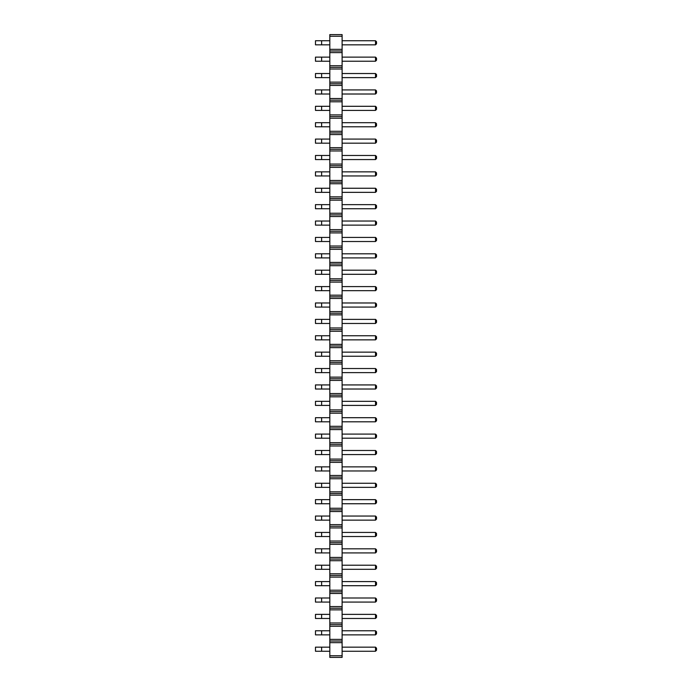 <?xml version="1.0" encoding="UTF-8"?>
<svg xmlns="http://www.w3.org/2000/svg" width="692" height="692" viewBox="0 0 692 692"><rect width="100%" height="100%" fill="white"/><g stroke="black" fill="none" stroke-linecap="round" stroke-linejoin="round"><path stroke-width="1.04" d="M342.108 655.765L329.816 655.765L329.816 657.4L342.108 657.4L342.108 639.373L329.816 639.373L329.816 34.6L342.108 34.6L342.108 36.235L329.816 36.235M342.108 641.008L329.816 641.008L329.816 639.373M342.108 639.373L342.108 36.235M342.108 642.652L329.816 642.652L329.816 641.008M342.108 626.26L329.816 626.26M329.816 655.765L329.816 642.652M342.108 49.348L329.816 49.348M342.108 50.992L329.816 50.992M342.108 52.627L329.816 52.627M342.108 65.74L329.816 65.74M342.108 67.375L329.816 67.375M342.108 69.018L329.816 69.018M342.108 82.132L329.816 82.132M342.108 83.767L329.816 83.767M342.108 85.41L329.816 85.41M342.108 98.515L329.816 98.515M342.108 100.158L329.816 100.158M342.108 101.793L329.816 101.793M342.108 114.907L329.816 114.907M342.108 116.55L329.816 116.55M342.108 118.185L329.816 118.185M342.108 131.298L329.816 131.298M342.108 132.933L329.816 132.933M342.108 134.577L329.816 134.577M342.108 147.69L329.816 147.69M342.108 149.325L329.816 149.325M342.108 150.968L329.816 150.968M342.108 164.073L329.816 164.073M342.108 165.717L329.816 165.717M342.108 167.352L329.816 167.352M342.108 180.465L329.816 180.465M342.108 182.108L329.816 182.108M342.108 183.743L329.816 183.743M342.108 196.857L329.816 196.857M342.108 198.492L329.816 198.492M342.108 200.135L329.816 200.135M342.108 213.248L329.816 213.248M342.108 214.883L329.816 214.883M342.108 216.527L329.816 216.527M342.108 229.632L329.816 229.632M342.108 231.275L329.816 231.275M342.108 232.91L329.816 232.91M342.108 246.023L329.816 246.023M342.108 247.667L329.816 247.667M342.108 249.302L329.816 249.302M342.108 262.415L329.816 262.415M342.108 264.05L329.816 264.05M342.108 265.693L329.816 265.693M342.108 278.807L329.816 278.807M342.108 280.442L329.816 280.442M342.108 282.085L329.816 282.085M342.108 295.19L329.816 295.19M342.108 296.833L329.816 296.833M342.108 298.468L329.816 298.468M342.108 311.582L329.816 311.582M342.108 313.225L329.816 313.225M342.108 314.86L329.816 314.86M342.108 327.973L329.816 327.973M342.108 329.608L329.816 329.608M342.108 331.252L329.816 331.252M342.108 344.365L329.816 344.365M342.108 346L329.816 346M342.108 347.635L329.816 347.635M342.108 360.748L329.816 360.748M342.108 362.392L329.816 362.392M342.108 364.027L329.816 364.027M342.108 377.14L329.816 377.14M342.108 378.775L329.816 378.775M342.108 380.418L329.816 380.418M342.108 393.532L329.816 393.532M342.108 395.167L329.816 395.167M342.108 396.81L329.816 396.81M342.108 409.915L329.816 409.915M342.108 411.558L329.816 411.558M342.108 413.193L329.816 413.193M342.108 426.307L329.816 426.307M342.108 427.95L329.816 427.95M342.108 429.585L329.816 429.585M342.108 442.698L329.816 442.698M342.108 444.333L329.816 444.333M342.108 445.977L329.816 445.977M342.108 459.09L329.816 459.09M342.108 460.725L329.816 460.725M342.108 462.368L329.816 462.368M342.108 475.473L329.816 475.473M342.108 477.117L329.816 477.117M342.108 478.752L329.816 478.752M342.108 491.865L329.816 491.865M342.108 493.508L329.816 493.508M342.108 495.143L329.816 495.143M342.108 508.257L329.816 508.257M342.108 509.892L329.816 509.892M342.108 511.535L329.816 511.535M342.108 524.648L329.816 524.648M342.108 526.283L329.816 526.283M342.108 527.927L329.816 527.927M342.108 541.032L329.816 541.032M342.108 542.675L329.816 542.675M342.108 544.31L329.816 544.31M342.108 557.423L329.816 557.423M342.108 559.067L329.816 559.067M342.108 560.702L329.816 560.702M342.108 573.815L329.816 573.815M342.108 575.45L329.816 575.45M342.108 577.093L329.816 577.093M342.108 590.207L329.816 590.207M342.108 591.842L329.816 591.842M342.108 593.485L329.816 593.485M342.108 606.59L329.816 606.59M342.108 608.233L329.816 608.233M342.108 609.868L329.816 609.868M342.108 622.982L329.816 622.982M342.108 624.625L329.816 624.625M342.108 516.042L375.505 516.042L375.505 520.142L376.526 519.112L376.526 517.062L375.505 516.042M342.108 520.142L375.505 520.142M342.108 499.65L375.505 499.65L375.505 503.75L376.526 502.721L376.526 500.679L375.505 499.65M342.108 503.75L375.505 503.75M342.108 483.258L375.505 483.258L375.505 487.358L376.526 486.338L376.526 484.288L375.505 483.258M342.108 487.358L375.505 487.358M342.108 434.092L375.505 434.092L375.505 438.192L376.526 437.162L376.526 435.121L375.505 434.092M342.108 438.192L375.505 438.192M342.108 450.483L375.505 450.483L375.505 454.583L376.526 453.554L376.526 451.504L375.505 450.483M342.108 454.583L375.505 454.583M342.108 466.875L375.505 466.875L375.505 470.967L376.526 469.946L376.526 467.896L375.505 466.875M342.108 470.967L375.505 470.967M342.108 335.758L375.505 335.758L375.505 339.85L376.526 338.829L376.526 336.779L375.505 335.758M342.108 339.85L375.505 339.85M342.108 352.15L375.505 352.15L375.505 356.242L376.526 355.221L376.526 353.171L375.505 352.15M342.108 356.242L375.505 356.242M342.108 368.533L375.505 368.533L375.505 372.633L376.526 371.613L376.526 369.563L375.505 368.533M342.108 372.633L375.505 372.633M342.108 401.317L375.505 401.317L375.505 405.408L376.526 404.387L376.526 402.337L375.505 401.317M342.108 405.408L375.505 405.408M342.108 384.925L375.505 384.925L375.505 389.025L376.526 387.996L376.526 385.946L375.505 384.925M342.108 389.025L375.505 389.025M342.108 417.7L375.505 417.7L375.505 421.8L376.526 420.779L376.526 418.729L375.505 417.7M342.108 421.8L375.505 421.8M342.108 319.367L375.505 319.367L375.505 323.467L376.526 322.437L376.526 320.387L375.505 319.367M342.108 323.467L375.505 323.467M342.108 122.692L375.505 122.692L375.505 126.792L376.526 125.762L376.526 123.721L375.505 122.692M342.108 126.792L375.505 126.792M342.108 139.083L375.505 139.083L375.505 143.183L376.526 142.154L376.526 140.104L375.505 139.083M342.108 143.183L375.505 143.183M342.108 155.475L375.505 155.475L375.505 159.567L376.526 158.546L376.526 156.496L375.505 155.475M342.108 159.567L375.505 159.567M342.108 171.858L375.505 171.858L375.505 175.958L376.526 174.938L376.526 172.888L375.505 171.858M342.108 175.958L375.505 175.958M342.108 188.25L375.505 188.25L375.505 192.35L376.526 191.321L376.526 189.279L375.505 188.25M342.108 192.35L375.505 192.35M342.108 253.808L375.505 253.808L375.505 257.908L376.526 256.879L376.526 254.838L375.505 253.808M342.108 257.908L375.505 257.908M342.108 237.417L375.505 237.417L375.505 241.517L376.526 240.496L376.526 238.446L375.505 237.417M342.108 241.517L375.505 241.517M342.108 204.642L375.505 204.642L375.505 208.742L376.526 207.712L376.526 205.662L375.505 204.642M342.108 208.742L375.505 208.742M342.108 221.033L375.505 221.033L375.505 225.125L376.526 224.104L376.526 222.054L375.505 221.033M342.108 225.125L375.505 225.125M342.108 286.592L375.505 286.592L375.505 290.683L376.526 289.663L376.526 287.613L375.505 286.592M342.108 290.683L375.505 290.683M342.108 270.2L375.505 270.2L375.505 274.3L376.526 273.271L376.526 271.221L375.505 270.2M342.108 274.3L375.505 274.3M342.108 302.975L375.505 302.975L375.505 307.075L376.526 306.054L376.526 304.004L375.505 302.975M342.108 307.075L375.505 307.075M342.108 548.817L375.505 548.817L375.505 552.917L376.526 551.896L376.526 549.846L375.505 548.817M342.108 552.917L375.505 552.917M342.108 532.433L375.505 532.433L375.505 536.525L376.526 535.504L376.526 533.454L375.505 532.433M342.108 536.525L375.505 536.525M342.108 581.6L375.505 581.6L375.505 585.7L376.526 584.671L376.526 582.621L375.505 581.6M342.108 585.7L375.505 585.7M342.108 565.208L375.505 565.208L375.505 569.308L376.526 568.279L376.526 566.238L375.505 565.208M342.108 569.308L375.505 569.308M342.108 73.525L375.505 73.525L375.505 77.625L376.526 76.596L376.526 74.546L375.505 73.525M342.108 77.625L375.505 77.625M342.108 89.917L375.505 89.917L375.505 94.008L376.526 92.987L376.526 90.937L375.505 89.917M342.108 94.008L375.505 94.008M342.108 106.3L375.505 106.3L375.505 110.4L376.526 109.379L376.526 107.329L375.505 106.3M342.108 110.4L375.505 110.4M342.108 597.992L375.505 597.992L375.505 602.083L376.526 601.063L376.526 599.013L375.505 597.992M342.108 602.083L375.505 602.083M342.108 40.75L375.505 40.75L375.505 44.842L376.526 43.821L376.526 41.771L375.505 40.75M342.108 44.842L375.505 44.842M342.108 57.133L375.505 57.133L375.505 61.233L376.526 60.213L376.526 58.163L375.505 57.133M342.108 61.233L375.505 61.233M342.108 614.375L375.505 614.375L375.505 618.475L376.526 617.454L376.526 615.404L375.505 614.375M342.108 618.475L375.505 618.475M342.108 647.158L375.505 647.158L375.505 651.25L376.526 650.229L376.526 648.179L375.505 647.158M342.108 651.25L375.505 651.25M342.108 630.767L375.505 630.767L375.505 634.867L376.526 633.837L376.526 631.787L375.505 630.767M342.108 634.867L375.505 634.867M321.624 516.042L321.624 520.142L315.474 520.142L315.474 516.042L329.816 516.042M321.624 520.142L329.816 520.142M321.624 499.65L321.624 503.75L315.474 503.75L315.474 499.65L329.816 499.65M321.624 503.75L329.816 503.75M321.624 483.258L321.624 487.358L315.474 487.358L315.474 483.258L329.816 483.258M321.624 487.358L329.816 487.358M321.624 434.092L321.624 438.192L315.474 438.192L315.474 434.092L329.816 434.092M321.624 438.192L329.816 438.192M321.624 450.483L321.624 454.583L315.474 454.583L315.474 450.483L329.816 450.483M321.624 454.583L329.816 454.583M321.624 466.875L321.624 470.967L315.474 470.967L315.474 466.875L329.816 466.875M321.624 470.967L329.816 470.967M321.624 335.758L321.624 339.85L315.474 339.85L315.474 335.758L329.816 335.758M321.624 339.85L329.816 339.85M329.816 352.15L315.474 352.15L315.474 356.242L329.816 356.242M321.624 352.15L321.624 356.242M321.624 368.533L321.624 372.633L315.474 372.633L315.474 368.533L329.816 368.533M321.624 372.633L329.816 372.633M321.624 401.317L321.624 405.408L315.474 405.408L315.474 401.317L329.816 401.317M321.624 405.408L329.816 405.408M321.624 384.925L321.624 389.025L315.474 389.025L315.474 384.925L329.816 384.925M321.624 389.025L329.816 389.025M321.624 417.7L321.624 421.8L315.474 421.8L315.474 417.7L329.816 417.7M321.624 421.8L329.816 421.8M329.816 319.367L315.474 319.367L315.474 323.467L329.816 323.467M321.624 319.367L321.624 323.467M321.624 122.692L321.624 126.792L315.474 126.792L315.474 122.692L329.816 122.692M321.624 126.792L329.816 126.792M321.624 139.083L321.624 143.183L315.474 143.183L315.474 139.083L329.816 139.083M321.624 143.183L329.816 143.183M329.816 155.475L315.474 155.475L315.474 159.567L329.816 159.567M321.624 155.475L321.624 159.567M321.624 171.858L321.624 175.958L315.474 175.958L315.474 171.858L329.816 171.858M321.624 175.958L329.816 175.958M321.624 188.25L321.624 192.35L315.474 192.35L315.474 188.25L329.816 188.25M321.624 192.35L329.816 192.35M321.624 253.808L321.624 257.908L315.474 257.908L315.474 253.808L329.816 253.808M321.624 257.908L329.816 257.908M321.624 237.417L321.624 241.517L315.474 241.517L315.474 237.417L329.816 237.417M321.624 241.517L329.816 241.517M321.624 204.642L321.624 208.742L315.474 208.742L315.474 204.642L329.816 204.642M321.624 208.742L329.816 208.742M321.624 221.033L321.624 225.125L315.474 225.125L315.474 221.033L329.816 221.033M321.624 225.125L329.816 225.125M321.624 286.592L321.624 290.683L315.474 290.683L315.474 286.592L329.816 286.592M321.624 290.683L329.816 290.683M329.816 270.2L315.474 270.2L315.474 274.3L329.816 274.3M321.624 270.2L321.624 274.3M321.624 302.975L321.624 307.075L315.474 307.075L315.474 302.975L329.816 302.975M321.624 307.075L329.816 307.075M321.624 548.817L321.624 552.917L315.474 552.917L315.474 548.817L329.816 548.817M321.624 552.917L329.816 552.917M321.624 532.433L321.624 536.525L315.474 536.525L315.474 532.433L329.816 532.433M321.624 536.525L329.816 536.525M321.624 581.6L321.624 585.7L315.474 585.7L315.474 581.6L329.816 581.6M321.624 585.7L329.816 585.7M321.624 565.208L321.624 569.308L315.474 569.308L315.474 565.208L329.816 565.208M321.624 569.308L329.816 569.308M321.624 73.525L321.624 77.625L315.474 77.625L315.474 73.525L329.816 73.525M321.624 77.625L329.816 77.625M321.624 89.917L321.624 94.008L315.474 94.008L315.474 89.917L329.816 89.917M321.624 94.008L329.816 94.008M329.816 106.3L315.474 106.3L315.474 110.4L329.816 110.4M321.624 106.3L321.624 110.4M329.816 597.992L315.474 597.992L315.474 602.083L329.816 602.083M321.624 597.992L321.624 602.083M329.816 40.75L315.474 40.75L315.474 44.842L329.816 44.842M321.624 40.75L321.624 44.842M321.624 57.133L321.624 61.233L315.474 61.233L315.474 57.133L329.816 57.133M321.624 61.233L329.816 61.233M329.816 614.375L315.474 614.375L315.474 618.475L329.816 618.475M321.624 614.375L321.624 618.475M321.624 647.158L321.624 651.25L315.474 651.25L315.474 647.158L329.816 647.158M321.624 651.25L329.816 651.25M321.624 630.767L321.624 634.867L315.474 634.867L315.474 630.767L329.816 630.767M321.624 634.867L329.816 634.867"/></g></svg>
